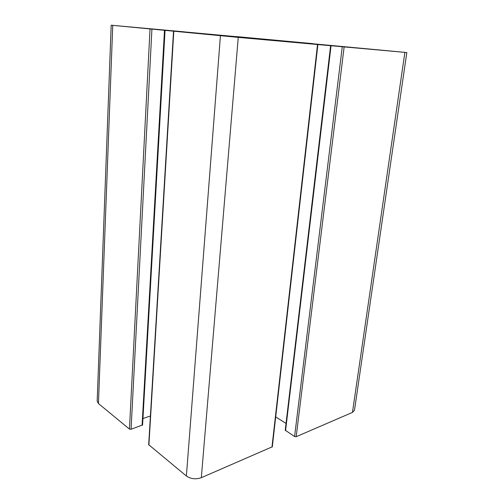 <?xml version="1.0" encoding="UTF-8"?>
<svg xmlns="http://www.w3.org/2000/svg" width="504" height="504" viewBox="0 0 504 504"><rect width="100%" height="100%" fill="white"/><g stroke="black" fill="none" stroke-linecap="round" stroke-linejoin="round"><path stroke-width="0.76" d="M184.099 31.834L119.687 25.988L184.092 31.973M252.882 38.657L195.004 33.226L252.901 38.455M348.459 47.256L398.714 51.786L348.459 47.256M312.549 43.615L235.922 36.54L312.549 43.615M273.105 40.15L247.533 37.8L273.105 40.15M294.336 41.983L111.176 25.2L238.253 37.378L406.829 52.542L294.336 42.021M165.066 30.309L142.582 424.954L131.059 429.257L129.44 429.074L98.444 403.54L97.171 401.178L111.176 25.2M150.406 416.002L142.947 418.534M317.885 44.541L272.317 446.783L201.317 477.691C195.81 479.562 190.833 478.995 186.386 475.99L148.686 444.698L173.527 31.204M286.039 423.442L275.701 416.89M406.829 52.542L354.482 410.262L352.46 412.404L296.188 436.71L294.588 436.533L285.239 430.221L330.624 45.625M98.444 403.54L112.745 25.358M129.44 429.074L150.028 28.949M131.059 429.257L151.924 29.125M142.071 425.439L164.506 30.259M148.894 445.101L173.798 31.235M186.386 475.99L220.424 35.721M201.317 477.691L238.253 37.378M271.958 447.174L317.526 44.51M285.56 430.712L331.065 45.669M294.588 436.533L342.273 46.733M296.188 436.71L344.144 46.91M352.46 412.404L404.882 52.378"/></g></svg>
